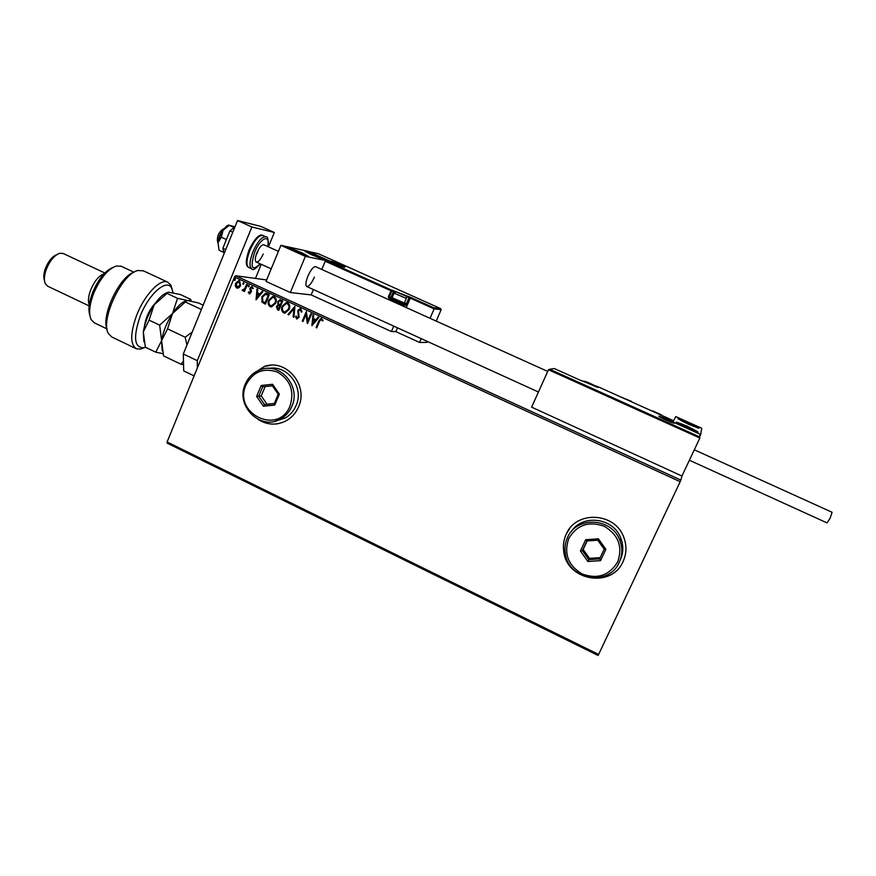 <?xml version="1.0" encoding="UTF-8"?>
<svg xmlns="http://www.w3.org/2000/svg" width="876" height="876" viewBox="0 0 876 876"><rect width="100%" height="100%" fill="white"/><g stroke="black" fill="none" stroke-linecap="round" stroke-linejoin="round"><path stroke-width="1.31" d="M566.148 534.316C563.684 539.758 562.885 545.463 563.739 551.442C566.619 580.755 611.82 588.694 623.121 561.439C626.647 553.577 626.866 545.529 623.778 537.306C615.04 512.088 575.795 510.336 566.148 534.316M569.707 528.491L566.181 534.272C563.717 539.715 562.918 545.419 563.772 551.398C566.652 580.7 611.842 588.639 623.143 561.385L623.613 560.322M257.862 419.286C267.311 425.243 276.915 425.659 286.693 420.513C292.026 417.348 295.968 412.837 298.519 406.957C308.856 385.188 286.025 358.317 264.355 366.464L252.277 374.38M258.321 419.516C264.519 423.491 271.177 424.871 278.305 423.645M598.1 655.456L167.163 443.147L167.119 441.953L598.615 654.449L598.1 655.456M238.984 287.722L236.662 288.018L235.294 286.025L235.633 283.255L238.732 280.627L239.608 280.835L240.659 285.565L238.984 287.722M247.339 284.536L244.492 291.478L243.813 291.16L244.229 290.142L242.564 290.733L242.772 289.671L244.612 288.883L246.66 284.218L247.339 284.536M249.211 293.799L248.291 292.201L248.937 291.785L249.759 292.978L250.569 292.299L250.01 288.007L251.751 286.54L253.317 288.259L252.66 288.719L251.708 287.481L250.711 288.281L251.489 291.412L249.737 293.909L248.291 292.201M267.224 293.679L269.326 294.632L265.384 304.158L262.023 302.198L261.869 296.734L265.505 293.263L267.224 293.679M282.751 300.807L278.787 310.334L277.506 309.754L276.411 306.436L278.097 304.793L277.681 301.705L279.937 299.767L282.751 300.807M294.949 306.414L293.876 317.298L293.121 316.948L293.931 308.691L288.708 314.911L287.952 314.561L294.84 306.359L287.952 314.561M310.838 313.717L311.538 314.035L307.531 323.594L305.954 314.375L302.976 321.492L302.275 321.174L306.272 311.615L307.848 320.824L310.838 313.717M319.455 321.503L316.773 327.865L316.072 327.547L318.787 321.076L320.977 318.36L323.145 320.397L322.478 320.966L321.01 319.422L319.455 321.503M266.632 279.937L235.589 275.743L680.893 480.114L680.181 481.701L234.516 277.035L167.119 441.953M680.181 481.701L598.615 654.449M311.976 325.653L312.94 314.681L313.707 315.031L313.356 318.535L315.929 319.718L318.163 317.079L318.93 317.43L311.976 325.653M300.818 308.823L302.001 311.845L301.224 312.075L300.468 309.819L298.519 310.86L299.132 317.364L296.581 318.842L295.497 316.411L296.285 316.083L296.997 317.868L298.42 317.079L297.818 310.52L299.953 308.68L300.818 308.823M289.146 309.381L285.116 313.071L283.594 312.852C281.459 311.155 280.977 308.943 282.16 306.217L286.299 302.538L287.711 302.8C289.825 304.487 290.295 306.677 289.146 309.381M275.688 303.184L271.571 306.896L270.169 306.655C268.045 304.968 267.563 302.757 268.735 300.041L272.94 296.351L274.265 296.614C276.367 298.3 276.838 300.49 275.688 303.184M256.066 299.855L256.986 288.97L257.741 289.31L257.402 292.792L259.931 293.953L262.11 291.325L262.866 291.664L256.066 299.855M249.244 286.211L248.346 286.737L248.105 285.685L249.003 285.149L249.244 286.211M243.977 283.78L243.079 284.317L242.827 283.255L243.725 282.729L243.977 283.78M235.403 279.838L234.505 280.375L234.253 279.324L235.151 278.787L235.403 279.838M553.358 368.665L549.778 369.278L699.65 436.916L699.869 438.033L681.933 476.029L680.893 480.114M234.516 277.035L235.589 275.743M271.056 365.226L264.453 366.453L252.671 374.052M316.805 327.799L316.072 327.547M316.247 327.547L318.963 321.087L321.382 318.349M322.598 320.868L321.875 319.828M322.05 319.839L321.47 319.477M313.115 314.758L311.856 325.598M318.295 317.134L315.929 319.718M312.885 323.321L315.393 320.572L313.247 319.652L312.885 323.321L315.218 320.561L313.247 319.652M305.954 314.375L307.377 323.529M302.997 321.437L302.275 321.174M302.45 321.185L306.425 311.692M310.991 313.783L307.848 320.824M301.41 312.02L300.468 309.819M297.172 318.974L296.581 318.842M296.767 318.853L295.497 316.411M295.683 316.422L296.296 316.17M297.402 317.944L298.42 317.079M298.596 317.09L298.508 315.656M298.694 315.667L298.048 314.298M298.223 314.309L297.818 310.52M298.004 310.542L300.358 308.68M293.887 317.232L293.121 316.948M293.307 316.959L293.931 308.691M288.751 314.867L288.138 314.583M284.656 313.104L283.594 312.852M283.78 312.863C281.645 311.166 281.163 308.954 282.346 306.239L282.16 306.217M282.346 306.239L286.846 302.548M284.81 312.053L288.631 309.075C289.562 306.928 289.19 305.166 287.514 303.808L286.682 303.6M282.849 306.545C281.919 308.702 282.291 310.476 283.977 311.856L285.171 312.031L288.445 309.064C289.376 306.907 289.003 305.155 287.328 303.786L286.156 303.589L282.849 306.545M278.809 310.279L277.703 309.765L276.411 306.436M276.597 306.447L278.097 304.793M278.294 304.804L277.681 301.705M277.878 301.716L280.309 299.789M281.043 301.114L279.772 300.818L278.382 302.023L278.765 304.224L280.178 305.012L281.831 301.486L280.057 300.829M279.597 305.844L278.393 305.571L277.112 306.731L278.502 309.042L279.959 305.998L278.678 305.582M279.959 305.998L279.411 305.823M278.502 309.042L279.762 305.987M281.831 301.486L280.846 301.103M280.178 305.012L281.645 301.464M271.188 306.907L270.169 306.655M270.366 306.666C268.231 304.979 267.76 302.778 268.932 300.052L268.735 300.041M268.932 300.052L273.443 296.373M271.363 305.855L275.184 302.888C276.115 300.742 275.743 298.979 274.079 297.621L273.268 297.424M269.425 300.358C268.494 302.516 268.877 304.29 270.542 305.669L271.659 305.844L274.998 302.866C275.918 300.72 275.546 298.968 273.881 297.61L272.775 297.402L269.425 300.358M265.406 304.092L262.023 302.198M262.22 302.209L261.869 296.734M262.066 296.745L265.976 293.285M265.099 302.855L268.22 295.3L265.527 294.347L262.559 297.052L262.767 301.464L265.297 302.877L268.417 295.311L265.811 294.369M256.153 299.745L257.183 289.058M262.263 291.39L259.931 293.953M256.953 297.533L259.427 294.807L257.303 293.898L256.953 297.533L259.23 294.785L257.303 293.898M249.956 292.989L250.569 292.299M250.766 292.321L250.656 291.588M250.864 291.609L249.791 289.179M249.999 289.2L250.01 288.007M250.207 288.029L251.992 286.572M252.835 288.598L252.014 287.558M248.554 286.759L248.105 285.685M248.302 285.707L248.948 285.138M244.524 291.412L243.813 291.16M244.01 291.182L244.229 290.142M242.772 290.755L242.137 290.252M243.298 289.978L244.612 288.883M244.82 288.905L246.835 284.306M243.287 284.339L242.827 283.255M243.035 283.287L243.681 282.718M237.44 288.215L236.662 288.018M236.87 288.04L235.294 286.025M235.502 286.047L235.633 283.255M235.841 283.276L239.049 280.659M237.56 287.295L240.188 285.269L238.929 281.579M236.323 283.561L237.013 287.164L239.98 285.248L239.257 281.689L236.323 283.561M234.713 280.397L234.253 279.324M234.461 279.345L235.107 278.776M547.719 371.424L315.557 266.632C313.378 266.589 310.838 269.742 307.936 276.082C305.702 281.886 305.319 285.379 306.797 286.54C308.998 286.561 311.538 283.419 314.407 277.112M317.769 256.066L324.372 259.646L311.484 254.73L304.914 251.16L317.769 256.066M294.851 251.204L308.418 256.35L301.673 252.649L288.138 247.514L294.851 251.204M305.374 256.361L280.9 245.335L307.805 251.226L330.865 261.585L305.374 256.361L290.328 292.54L311.166 294.894L391.419 331.522L395.864 331.643L419.56 342.45L426.951 342.406L427.368 341.432M280.9 245.335L266.019 281.415L290.328 292.54M686.926 427.784L676.382 422.046L687.441 426.284L698.019 432.032L686.926 427.784M688.624 422.758L678.024 418.673L688.164 424.126L698.785 428.222L688.624 422.758M672.943 421.925L675.779 416.593L701.742 428.265L700.723 434.43L672.943 421.925M700.723 434.43L699.716 436.566M218.004 242.937L217.467 241.239C216.985 236.4 218.693 232.436 222.603 229.359L224.333 228.559M224.168 228.778C220.424 232.666 218.376 237.308 218.036 242.718M549.778 369.278L548.475 369.749L531.633 407.154L681.933 476.029M580.898 380.523L554.223 368.511M699.409 436.741L699.968 435.076M699.869 434.113L672.199 421.652M672.089 421.597L672.757 420.381L673.294 421.268M406.234 307.564L410.275 298.158L434.124 308.878L433.894 307.837L440.628 308.615L441.175 309.666L434.124 308.878L430.039 318.306M421.214 338.629L419.56 342.45M397.507 327.832L395.864 331.643M441.175 309.666L436.204 321.087M440.628 308.615L318.251 253.668L308.735 251.587L331.785 261.946L326.222 260.785L325.248 261.234L321.81 269.458M313.411 289.54L311.166 294.894M326.496 260.862L391.397 290.044L410.067 297.128L410.275 298.158L406.322 305.417L402.807 305.023L402.445 305.855M393.74 326.124L391.419 331.522M325.248 261.234L391.802 291.106L389.251 297.063L390.992 297.303L393.532 291.38L391.802 291.106L391.397 290.044L388.342 296.712L389.141 298.847L402.807 305.023L402.588 303.972L405.927 304.366L403.661 303.337M404.581 295.464L397.299 292.255L404.581 295.464M404.307 295.398L397.813 292.617M403.146 303.545L392.525 298.946L392.109 297.906M394.014 293.23L392.087 297.73L404.318 303.008M593.446 385.254L585.42 381.662L593.446 385.254M592.91 385.144L585.945 382.035M670.096 421.433L663.044 417.918M666.472 419.965L666.724 419.407M341.476 265.844L334.38 262.745L341.476 265.844M341.552 265.746L334.895 263.096M294.402 249.912L291.905 249.266L293.175 250.054L304.224 254.631L294.402 249.912M304.049 254.588L291.905 249.266M297.128 251.916L297.457 251.105M681.561 424.192L680.356 424.017L683.291 425.725L694.033 430.138L681.561 424.192M693.245 429.996L684.244 425.221L681.035 424.51M690.693 429.065L691.054 428.32M683.871 426.021L684.244 425.221M693.967 425.67L681.835 420.513L691.887 425.418L694.449 426.349L693.967 425.67M694.153 426.262L691.482 424.378L682.36 420.929M684.616 422.155L684.933 421.465M691.131 425.112L691.482 424.378M320.594 257.818L308.516 252.835L320.594 257.818M320.583 258.048L309.14 253.241M312.82 255.047L313.115 254.325M318.787 257.5L319.017 256.953M694.307 449.815L832.112 512.285L830.054 518.351L827.01 522.884L689.39 460.228M228.943 225.001C227.18 225.373 225.231 227.136 223.084 230.279L221.289 237.21L218.025 242.772L219.066 250.24L218.025 242.772L219.898 236.4L223.084 230.279L229.173 225.329L234.122 227.552M219.066 250.24L223.873 252.43M221.289 237.21L226.402 239.531M229.173 225.329L235.009 226.774M224.136 253.525L222.865 248.258L229.917 230.881L232.808 232.184M222.865 248.258L225.745 249.572M229.917 230.881L234.965 226.895M194.122 375.881L183.708 370.898L183.314 354.003L237.538 220.544L260.643 226.347L274.341 232.49L268.439 246.846M261.256 264.311L255.453 278.426M183.314 354.003L197.297 360.66L251.883 226.994L274.341 232.49M197.297 360.66L197.374 367.909M237.538 220.544L251.883 226.994M278.426 251.357L263.829 244.765C261.705 244.623 259.395 247.306 256.898 252.814C255.004 257.873 254.796 260.949 256.285 262.055C258.42 262.187 260.73 259.504 263.216 254.018M256 255.343L257.883 251.609M173.098 292.694L171.685 288.204C166.944 278.163 148.8 293.734 140.215 316.083C133.032 337.216 134.214 347.783 143.774 347.772L145.438 347.246M144.365 347.619L140.708 349.086L136.448 348.823C130.064 344.564 130.163 333.274 136.766 314.955C144.595 294.752 160.363 278.349 167.699 282.138L170.754 284.985L172.178 289.179M89.867 315.415C88.049 309.841 88.958 302.231 92.582 292.573C98.276 279.269 104.978 270.925 112.675 267.552M121.304 266.315L116.223 265.997C107.66 269.271 100.116 278.448 93.612 293.537C89.352 304.979 88.52 313.663 91.115 319.587L94.356 322.85L106.981 328.894M89.253 304.815C87.819 301.289 88.312 296.274 90.743 289.781C94.542 280.955 98.977 275.622 104.058 273.783M44.468 280.462C43.307 277.342 43.68 273.17 45.596 267.968C48.607 260.862 52.319 256.427 56.743 254.675L56.841 254.62M63.225 253.493L59.502 253.328C54.356 255.376 50.02 260.544 46.505 268.866C44.205 275.13 43.8 280.068 45.278 283.693L47.622 286.167L89.122 305.899M143.478 270.87L138.079 270.498C122.027 273.082 99.809 320.517 108.482 333.657L111.931 337.074L136.054 348.637M107.069 329.157C100.86 315.71 119.87 275.82 134.247 272.118M144.496 326.08C145.788 317.221 149.457 309.502 155.523 302.91M183.478 361.098L180.894 364.197L163.538 355.897L161.611 340.633L167.535 328.872L172.55 313.509L185.329 301.968L201.403 309.48M167.535 328.872L185.186 337.227L186.96 345.035M192.216 332.081L185.186 337.227M185.329 301.968L186.697 300.632L188.033 300.643L198.315 302.91L203.155 305.166M180.894 364.197L183.566 364.777M162.169 350.783L161.611 340.633C163.122 331.566 166.769 322.521 172.55 313.509C177.193 306.644 181.54 302.472 185.581 300.994M191.165 301.114L190.672 299.351L190.618 300.085L188.033 300.643L177.51 298.311L172.55 313.509L159.662 325.149L161.611 340.633L155.786 352.196L162.859 353.597M143.894 341.771L143.314 331.927C144.726 322.85 148.34 313.827 154.154 304.859C158.764 298.147 163.122 294.04 167.228 292.551M155.786 352.196L145.361 347.214L143.314 331.927L149.062 320.123L154.154 304.859L168.378 292.157L180.368 294.544L190.672 299.351M166.977 293.394L177.51 298.311M149.062 320.123L159.662 325.149M617.7 561.877C622.88 546.69 618.401 534.809 604.254 526.257C588.738 520.826 576.89 524.921 568.732 538.543C563.662 553.588 568.097 565.381 582.058 573.933C597.476 579.518 609.357 575.499 617.7 561.877M567.473 537.634C576.32 515.69 612.269 517.541 619.978 540.678C622.661 548.069 622.42 555.285 619.266 562.304C609.072 586.931 568.25 580.011 565.338 553.523C564.483 547.982 565.195 542.682 567.473 537.634M620.263 560.016C623.394 553.063 623.624 545.923 620.975 538.62C613.945 517.738 582.562 513.555 571.251 531.677M580.438 551.026L585.683 539.704L598.407 538.817L605.874 549.296L600.575 560.64L587.851 561.483L580.438 551.026L582.398 550.665L588.749 559.611L599.644 558.888L604.177 549.186L597.793 540.207L586.898 540.963L582.398 550.665L583.164 549.46L589.482 558.362L587.851 561.483M589.482 558.362L600.224 557.64M587.117 540.952L583.164 549.46M599.644 558.888L600.575 560.64M604.177 549.186L605.874 549.296M597.793 540.207L598.407 538.817M585.683 539.704L586.898 540.963M290.087 405.807C294.544 391.178 290.394 379.965 277.648 372.169C263.709 367.383 253.164 371.599 246.025 384.816C232.688 413.691 278.557 435.876 290.087 405.807M245.258 384.148C248.379 377.019 253.482 372.18 260.577 369.65C280.298 361.985 301.289 386.469 291.861 406.355C289.507 411.786 285.85 415.936 280.889 418.805C260.906 431.386 234.976 405.971 245.258 384.148M275.458 421.071L285.149 418.049C290.065 415.202 293.69 411.085 296.022 405.708C304.509 387.674 287.689 364.646 268.921 368.424M256.646 396.423L261.201 385.484L272.567 384.301L279.367 394.112L274.768 405.073L263.402 406.201L256.646 396.423L258.759 396.193L264.552 404.581L274.287 403.606L278.218 394.222L272.403 385.823L262.669 386.831L258.759 396.193L261.245 395.897L267.005 404.23L264.552 404.581L263.402 406.201M267.005 404.23L274.33 403.497M272.567 384.301L272.403 385.823L265.143 386.579L262.669 386.831L261.201 385.484M265.143 386.579L261.245 395.897M274.287 403.606L274.768 405.073M278.218 394.222L279.367 394.112M674.345 423.174C674.4 424.006 657.931 416.593 658.796 416.166C658.883 415.41 675.024 422.681 674.345 423.174M699.869 438.033L548.475 369.749M672.757 420.381L598.943 387.148L580.996 380.567M580.7 380.436L581.292 380.48L580.7 380.436M581.292 380.491L597.607 387.334M597.717 387.356L598.264 387.422M597.947 387.345L598.954 387.148L672.801 420.392M331.566 261.387C333.909 261.804 347.345 267.837 344.476 267.202C342.198 266.83 328.555 260.687 331.566 261.387M410.067 297.128L433.894 307.837M395.415 291.938L393.532 291.38L393.127 290.317M392.393 298.617L390.992 297.303L392.141 297.599M404.427 302.746L406.42 303.644L408.961 297.752L406.125 296.471M391.386 298.366L389.645 298.136L402.588 303.972M409.858 298.092L409.464 297.041L408.961 297.752L409.858 298.092M407.318 303.994L406.42 303.644L406.322 305.417M389.141 298.847L389.251 297.063L388.342 296.712M405.062 295.672L396.948 292.026L405.062 295.672M406.289 298.42L394.058 293.131L396.083 291.85M593.983 385.495L584.905 381.399L593.983 385.495M671.29 421.794L661.84 417.545L671.29 421.794M341.936 266.052L334.095 262.526L341.936 266.052M293.318 249.342C284.667 246.123 295.103 251.576 303.304 254.544C311.867 257.719 301.377 252.266 293.318 249.342M679.984 423.404C673.173 421.06 688.383 428.714 694.46 430.674C701.096 432.941 685.974 425.353 679.984 423.404M695.522 426.294C690.146 423.185 675.287 417.217 681.232 420.568C686.587 423.677 701.676 429.722 695.522 426.294M322.248 258.497C320.047 256.854 304.202 250.405 307.016 252.299C309.14 253.92 325.259 260.468 322.248 258.497M661.008 415.093L662.858 415.925M260.281 263.873C255.573 268.965 252.759 270.64 251.85 268.91C249.069 266.873 249.441 261.147 252.945 251.751C257.61 241.513 261.902 236.52 265.833 236.783L266.085 236.903M267.826 246.572C270.607 233.41 260.402 237.593 254.598 252.376C249.999 267.892 251.861 271.702 260.194 263.829M262.975 235.502L262.8 235.414C258.836 235.14 254.533 240.123 249.879 250.361C246.375 259.756 246.025 265.483 248.817 267.519L251.675 268.822M538.455 392.01L306.797 286.54M256.197 262.012L271.21 268.844M673.677 423.108L673.666 423.097C671.87 422.988 656.693 415.717 659.015 416.33L659.31 416.637M554.19 368.489L580.963 380.556M700.11 434.255L699.65 436.916M672.133 421.619L699.913 434.135M673.031 420.535L672.385 421.728M318.229 253.657L440.661 308.637M308.593 251.543L318.13 253.624M326.354 260.818L331.511 261.869M344.268 267.136L331.665 261.749M403.026 303.589L404.208 303.118M404.274 303.118L406.245 298.519C407.121 294.391 403.07 295.004 396.554 291.894M595.067 386.48L595.034 386.425C596.83 386.393 584.544 380.195 583.208 381.345M672.275 422.648L672.002 422.287C672.68 421.904 660.942 416.516 660.679 417.326M342.965 266.731C344.027 266.589 336.406 263.107 333.767 262.417M333.559 262.373L332.803 262.373M307.366 256.142C307.805 255.606 303.096 253.328 293.23 249.299L288.916 248.28M696.902 431.791C699.475 432.076 685.853 425.375 679.776 423.316L677.159 422.878M697.701 427.981L695.643 426.349C688.58 422.648 678.385 418.334 678.801 419.462M323.343 259.438L322.467 258.606C319.663 256.777 304.355 250.317 305.68 251.883M309.162 253.274L308.516 252.835M661.216 414.764L652.532 410.855M631.388 401.339L620.777 396.981M249.091 249.901C256.909 233.662 261.661 234.582 262.8 235.414L265.833 236.783C267.804 236.191 268.494 239.466 267.914 246.605M249.08 249.934C243.813 265.286 247.426 266.49 248.576 267.41M143.774 347.772L140.708 349.086M62.984 253.383L104.813 272.983M120.932 266.14L133.973 272.217M143.051 270.673L167.699 282.138M171.685 288.204L170.754 284.985M190.913 301.059L190.618 300.085M619.978 540.678L620.975 538.62M280.889 418.805L285.149 418.049"/></g></svg>
